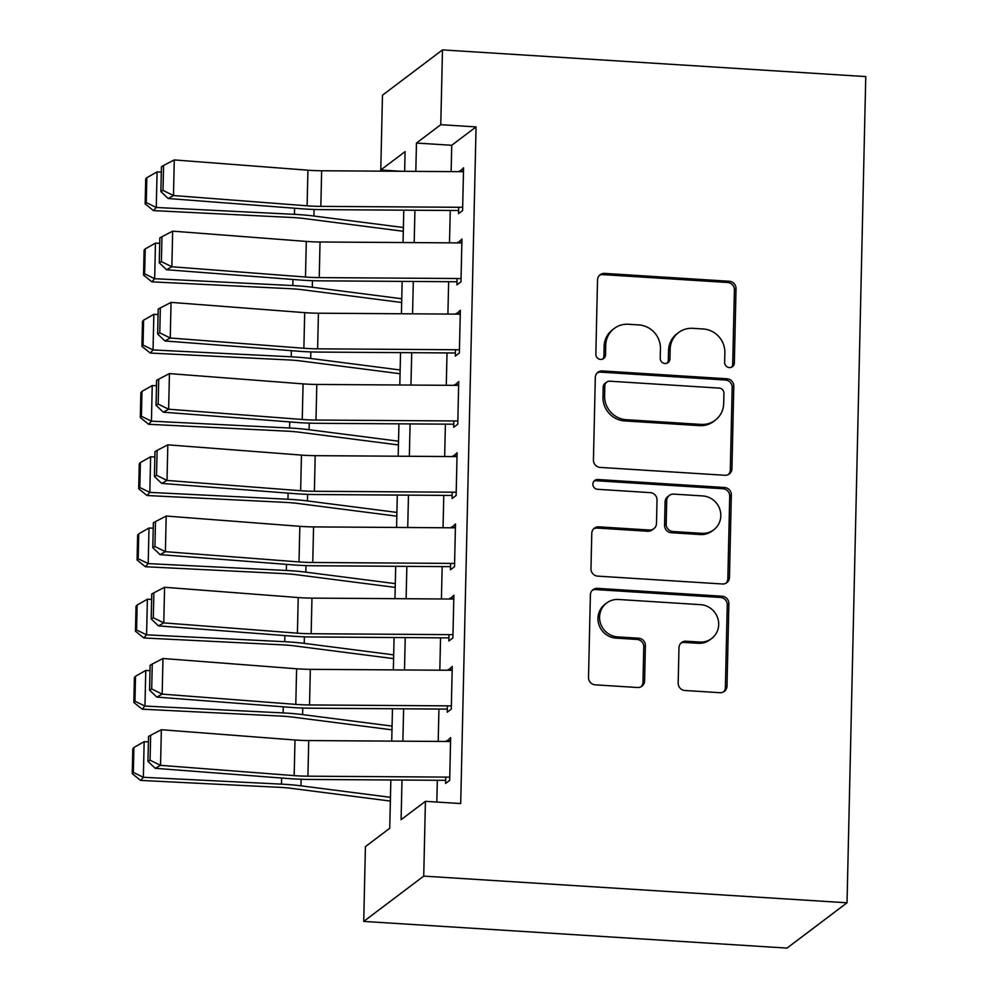 <?xml version="1.0" encoding="UTF-8"?>
<svg xmlns="http://www.w3.org/2000/svg" width="998" height="998" viewBox="0 0 998 998"><rect width="100%" height="100%" fill="white"/><g stroke="black" fill="none" stroke-linecap="round" stroke-linejoin="round"><path stroke-width="1.5" d="M729.376 367.563A4.978 4.778 52.9 0 0 734.328 362.973L736.025 288.696A7.111 6.824 52.9 0 0 729.251 281.261L604.601 273.402A7.111 6.824 52.9 0 0 597.528 279.964L595.843 354.24A4.978 4.778 52.9 0 0 603.678 358.519A4.978 4.778 52.9 0 0 605.537 354.851L605.749 345.246A22.742 21.831 52.9 0 1 614.207 328.492A22.742 21.831 52.9 0 1 628.416 324.263L638.807 324.924A22.742 21.831 52.9 0 1 660.451 348.689L660.239 358.307A4.978 4.778 52.9 0 0 668.086 362.573A4.978 4.778 52.9 0 0 669.932 358.918L670.157 349.3A22.742 21.831 52.9 0 1 678.603 332.546A22.742 21.831 52.9 0 1 692.824 328.33L703.203 328.978A22.742 21.831 52.9 0 1 724.86 352.743L724.635 362.361A4.978 4.778 52.9 0 0 729.376 367.563M731.609 367.164A4.978 4.778 52.9 0 0 732.707 364.195L734.403 289.919A7.111 6.824 52.9 0 0 727.629 282.484L602.979 274.625A7.111 6.824 52.9 0 0 599.399 275.398M602.804 359.043A4.978 4.778 52.9 0 0 603.915 356.074L604.127 346.468L605.749 345.246M667.2 363.097A4.978 4.778 52.9 0 0 668.311 360.141L668.535 350.523L670.157 349.3M678.178 683.069A7.111 6.824 52.9 0 0 684.94 690.491L719.92 692.699A7.111 6.824 52.9 0 0 727.006 686.137L728.877 603.64A7.111 6.824 52.9 0 0 722.103 596.218L597.465 588.358A7.111 6.824 52.9 0 0 590.379 594.92L588.508 677.417A7.111 6.824 52.9 0 0 595.27 684.84L637.51 687.497A7.111 6.824 52.9 0 0 644.596 680.948L645.394 645.644A7.111 6.824 52.9 0 0 638.633 638.221L617.687 636.899A19.012 18.251 52.9 0 1 600.534 623.413A19.012 18.251 52.9 0 1 606.647 603.017A19.012 18.251 52.9 0 1 618.535 599.486L700.596 604.663A19.012 18.251 52.9 0 1 717.749 618.149A19.012 18.251 52.9 0 1 711.624 638.533A19.012 18.251 52.9 0 1 699.735 642.063L686.063 641.203A7.111 6.824 52.9 0 0 678.977 647.764L678.178 683.069M440.779 124.688L476.058 126.908L460.702 803.552L425.422 801.332L423.726 876.119L847.028 902.791L865.765 76.584L442.476 49.9L440.779 124.688L416.453 143.051L415.817 171.382M724.847 475.273A7.111 6.824 52.9 0 0 731.933 468.711L733.804 386.214A7.111 6.824 52.9 0 0 727.043 378.791L602.393 370.932A7.111 6.824 52.9 0 0 595.307 377.494L593.436 459.991A7.111 6.824 52.9 0 0 600.21 467.413L724.847 475.273M731.334 494.933L729.463 577.43A7.111 6.824 52.9 0 1 722.377 583.98L597.74 576.133A7.111 6.824 52.9 0 1 590.966 568.698L591.777 533.394A7.111 6.824 52.9 0 1 598.85 526.844L649.411 530.025A7.111 6.824 52.9 0 0 656.484 523.476L657.021 500.048A7.111 6.824 52.9 0 0 650.259 492.625L597.627 489.307A4.978 4.778 52.9 0 1 594.746 480.437A4.978 4.778 52.9 0 1 597.852 479.514L724.573 487.511A7.111 6.824 52.9 0 1 731.334 494.933L729.713 496.156L727.841 578.653L729.463 577.43M458.693 207.285L458.544 213.634L462.598 210.578L463.571 167.839L459.504 171.668M457.072 278.504L456.934 284.867L460.989 281.798L461.949 239.058L457.882 242.901M455.462 349.737L455.313 356.086L459.367 353.03L460.34 310.291L456.261 314.121M453.841 420.956L453.703 427.306L457.758 424.25L458.718 381.51L454.651 385.353M452.231 492.189L452.082 498.538L456.136 495.47L457.109 452.743L453.03 456.573M450.609 563.408L450.46 569.758L454.514 566.702L455.487 523.962L451.42 527.805M448.988 634.641L448.851 640.99L452.905 637.922L453.878 595.195L449.799 599.025M447.378 705.86L447.229 712.21L451.283 709.154L452.256 666.415L448.189 670.244M476.058 126.908L451.732 145.271L451.133 171.619M450.248 210.478L449.512 242.838M448.638 281.698L447.902 314.071M447.017 352.93L446.281 385.29M445.395 424.15L444.671 456.523M443.786 495.37L443.05 527.742M442.164 566.602L441.428 598.975M440.555 637.822L439.819 670.194M438.933 709.054L438.197 741.414M437.324 780.274L436.825 802.043M445.757 777.093L445.619 783.442L449.674 780.374L450.647 737.647L446.568 741.477M390.842 779.974L389.744 828.265L365.418 846.628L363.721 921.416L787.01 948.1L847.028 902.791M401.346 171.294L380.774 169.997L382.471 95.209L442.476 49.9M363.721 921.416L423.726 876.119M401.994 780.037L401.096 819.695L425.422 801.332M414.931 210.241L414.195 242.614M413.309 281.461L412.573 313.834M411.7 352.693L410.964 385.066M410.078 423.913L409.342 456.286M408.469 495.145L407.733 527.505M406.847 566.365L406.111 598.738M405.238 637.597L404.502 669.957M403.616 708.817L402.88 741.19M404.652 171.307L405.101 151.621L380.774 169.997M391.727 741.115L392.464 708.742M393.337 669.883L394.073 637.522M394.959 598.663L395.695 566.29M396.568 527.443L397.304 495.07M398.19 456.211L398.926 423.838M399.811 384.991L400.535 352.618M401.421 313.759L402.157 281.399M403.042 242.539L403.778 210.166M451.732 145.271L416.453 143.051M459.517 170.895L463.496 171.157M457.895 242.127L461.874 242.377M456.286 313.347L460.265 313.597M454.664 384.579L458.643 384.829M453.055 455.799L457.034 456.049M451.433 527.031L455.412 527.281M449.824 598.251L453.803 598.501M448.202 669.471L452.181 669.733M446.58 740.703L450.572 740.953M678.603 332.546L676.981 333.769A22.742 21.831 52.9 0 0 668.535 350.523M614.207 328.492L612.585 329.714A22.742 21.831 52.9 0 0 604.127 346.468M728.428 474.499A7.111 6.824 52.9 0 0 730.311 469.946L732.183 387.449A7.111 6.824 52.9 0 0 725.421 380.013L600.771 372.154A7.111 6.824 52.9 0 0 597.191 372.928M723.937 393.299A4.978 4.778 52.9 0 0 719.196 388.097L609.79 381.199A4.978 4.778 52.9 0 0 604.825 385.789L604.601 395.932A22.742 21.831 52.9 0 0 626.257 419.696L701.045 424.412A22.742 21.831 52.9 0 0 715.254 420.195A22.742 21.831 52.9 0 0 723.712 403.441L723.937 393.299M606.684 382.122L605.062 383.344A4.978 4.778 52.9 0 0 603.204 387.012L604.825 385.789M715.254 420.195L713.632 421.418A22.742 21.831 52.9 0 1 699.423 425.635L624.636 420.919A22.742 21.831 52.9 0 1 602.979 397.154L603.204 387.012M725.97 583.219A7.111 6.824 52.9 0 0 727.841 578.653M653.852 528.703L652.23 529.926A7.111 6.824 52.9 0 1 647.789 531.248L597.228 528.067A7.111 6.824 52.9 0 0 593.648 528.828M729.713 496.156A7.111 6.824 52.9 0 0 722.951 488.733L596.23 480.737A4.978 4.778 52.9 0 0 593.997 481.148M701.856 533.331A19.012 18.251 52.9 0 0 713.745 529.801A19.012 18.251 52.9 0 0 719.87 509.404A19.012 18.251 52.9 0 0 702.717 495.931L673.8 494.11A7.111 6.824 52.9 0 0 666.714 500.659L666.19 524.087A7.111 6.824 52.9 0 0 672.951 531.51L701.856 533.331L700.234 534.554A19.012 18.251 52.9 0 0 712.123 531.023L713.745 529.801M669.359 495.42L667.737 496.655A7.111 6.824 52.9 0 0 665.092 501.882L666.714 500.659M700.234 534.554L671.33 532.732A7.111 6.824 52.9 0 1 664.568 525.31L665.092 501.882M711.624 638.533L710.002 639.768A19.012 18.251 52.9 0 1 698.113 643.286L684.441 642.425A7.111 6.824 52.9 0 0 680.861 643.199M606.647 603.017L605.025 604.239A19.012 18.251 52.9 0 0 598.912 624.636A19.012 18.251 52.9 0 0 616.065 638.121L617.687 636.899M641.09 686.736A7.111 6.824 52.9 0 0 642.974 682.17L643.772 646.866A7.111 6.824 52.9 0 0 637.011 639.444L616.065 638.121M723.5 691.926A7.111 6.824 52.9 0 0 725.384 687.373L727.255 604.875A7.111 6.824 52.9 0 0 720.481 597.44L595.843 589.581A7.111 6.824 52.9 0 0 592.251 590.354M146.831 177.694L145.72 178.941L145.159 203.879L146.269 202.619L146.831 177.694L157.085 171.868L161.327 172.08M157.085 171.868L156.274 207.484L294.435 214.345A54.304 9.693 1.3 0 1 313.921 216.03L403.379 227.519M146.269 202.619L156.274 207.484L153.505 210.615L145.159 203.879M403.292 231.274L304.652 218.599A36.202 6.462 -178.7 0 0 291.653 217.477L153.505 210.615M462.673 207.31L320.845 206.374A36.202 6.462 1.3 0 1 307.11 205.813L173.477 195.546L168.163 198.515L301.795 208.782A54.304 9.693 -178.7 0 0 322.404 209.63L458.618 210.528M463.484 171.693L321.655 170.758A36.202 6.462 1.3 0 1 307.92 170.196L174.288 159.929L173.477 195.546L163.011 190.393L163.572 165.468L161.451 166.666L160.878 191.591L163.011 190.393M160.878 191.591L168.163 198.515M174.288 159.929L163.572 165.468M145.221 248.914L144.111 250.174L143.537 275.099L144.648 273.851L145.221 248.914L155.476 243.1L159.705 243.312M155.476 243.1L154.665 278.704L292.813 285.565A54.304 9.693 1.3 0 1 312.312 287.249L401.757 298.751M144.648 273.851L154.665 278.704L151.896 281.848L143.537 275.099M401.683 302.494L303.043 289.819A36.202 6.462 -178.7 0 0 290.044 288.696L151.896 281.848M143.6 320.146L142.489 321.393L141.928 346.318L143.038 345.071L143.6 320.146L153.854 314.32L158.096 314.532M153.854 314.32L153.043 349.936L291.204 356.797A54.304 9.693 1.3 0 1 310.69 358.482L400.148 369.971M143.038 345.071L153.043 349.936L150.274 353.067L141.928 346.318M400.061 373.726L301.421 361.051A36.202 6.462 -178.7 0 0 288.422 359.929L150.274 353.067M141.99 391.366L140.88 392.626L140.306 417.551L141.417 416.291L141.99 391.366L152.232 385.552L156.474 385.752M152.232 385.552L151.434 421.156L289.582 428.017A54.304 9.693 1.3 0 1 309.081 429.701L398.526 441.203M141.417 416.291L151.434 421.156L148.652 424.287L140.306 417.551M398.439 444.946L299.812 432.271A36.202 6.462 -178.7 0 0 286.813 431.148L148.652 424.287M140.369 462.598L139.258 463.845L138.697 488.771L139.807 487.523L140.369 462.598L150.623 456.772L154.852 456.984M150.623 456.772L149.812 492.388L287.96 499.25A54.304 9.693 1.3 0 1 307.459 500.934L396.917 512.423M139.807 487.523L149.812 492.388L147.043 495.519L138.697 488.771M396.83 516.178L298.19 503.503A36.202 6.462 -178.7 0 0 285.191 502.381L147.043 495.519M461.064 278.542L319.235 277.606A36.202 6.462 1.3 0 1 305.488 277.032L171.856 266.765L166.541 269.734L300.173 280.014A54.304 9.693 -178.7 0 0 320.782 280.85L456.997 281.748M461.862 242.926L320.034 241.99A36.202 6.462 1.3 0 1 306.299 241.429L172.666 231.149L171.856 266.765L161.389 261.626L161.95 236.701L159.83 237.886L159.268 262.811L161.389 261.626M159.268 262.811L166.541 269.734M172.666 231.149L161.95 236.701M459.442 349.762L317.613 348.826A36.202 6.462 1.3 0 1 303.879 348.265L170.246 337.998L164.932 340.967L298.564 351.234A54.304 9.693 -178.7 0 0 319.16 352.082L455.387 352.98M460.253 314.145L318.424 313.21A36.202 6.462 1.3 0 1 304.689 312.648L171.057 302.382L170.246 337.998L159.78 332.845L160.341 307.92L158.208 309.106L157.647 334.043L159.78 332.845M157.647 334.043L164.932 340.967M171.057 302.382L160.341 307.92M457.833 420.981L315.992 420.046A36.202 6.462 1.3 0 1 302.257 419.484L168.625 409.217L163.31 412.186L296.942 422.466A54.304 9.693 -178.7 0 0 317.551 423.302L453.766 424.2M458.631 385.378L316.803 384.442A36.202 6.462 1.3 0 1 303.068 383.881L169.435 373.601L168.625 409.217L158.158 404.078L158.719 379.153L156.599 380.338L156.037 405.263L158.158 404.078M156.037 405.263L163.31 412.186M169.435 373.601L158.719 379.153M456.211 492.214L314.382 491.278A36.202 6.462 1.3 0 1 300.648 490.717L167.015 480.437L161.688 483.419L295.333 493.686A54.304 9.693 -178.7 0 0 315.929 494.534L452.156 495.432M457.022 456.597L315.193 455.662A36.202 6.462 1.3 0 1 301.446 455.1L167.814 444.834L167.015 480.437L156.536 475.298L157.11 450.372L154.977 451.558L154.416 476.495L156.536 475.298M154.416 476.495L161.688 483.419M167.814 444.834L157.11 450.372M138.747 533.818L137.649 535.065L137.075 560.003L138.186 558.743L138.747 533.818L149.001 527.992L153.243 528.204M149.001 527.992L148.191 563.608L286.351 570.469A54.304 9.693 1.3 0 1 305.85 572.153L395.295 583.643M138.186 558.743L148.191 563.608L145.421 566.739L137.075 560.003M395.208 587.398L296.568 574.723A36.202 6.462 -178.7 0 0 283.582 573.601L145.421 566.739M454.589 563.433L312.761 562.498A36.202 6.462 1.3 0 1 299.026 561.936L165.394 551.669L160.079 554.639L293.711 564.918A54.304 9.693 -178.7 0 0 314.32 565.754L450.535 566.652M455.4 527.83L313.572 526.894A36.202 6.462 1.3 0 1 299.837 526.32L166.204 516.053L165.394 551.669L154.927 546.53L155.488 521.592L153.368 522.79L152.794 547.715L154.927 546.53M152.794 547.715L160.079 554.639M166.204 516.053L155.488 521.592M137.138 605.038L136.027 606.297L135.466 631.223L136.576 629.975L137.138 605.038L147.392 599.224L151.621 599.436M147.392 599.224L146.581 634.84L284.729 641.702A54.304 9.693 1.3 0 1 304.228 643.373L393.686 654.875M136.576 629.975L146.581 634.84L143.812 637.971L135.466 631.223M393.599 658.63L294.959 645.955A36.202 6.462 -178.7 0 0 281.96 644.833L143.812 637.971M452.98 634.666L311.151 633.73A36.202 6.462 1.3 0 1 297.416 633.169L163.772 622.889L158.457 625.871L292.09 636.138A54.304 9.693 -178.7 0 0 312.698 636.986L448.925 637.884M453.791 599.049L311.962 598.114A36.202 6.462 1.3 0 1 298.215 597.553L164.583 587.286L163.772 622.889L153.305 617.75L153.879 592.824L151.746 594.01L151.185 618.935L153.305 617.75M151.185 618.935L158.457 625.871M164.583 587.286L153.879 592.824M135.516 676.27L134.406 677.517L133.844 702.455L134.955 701.195L135.516 676.27L145.77 670.444L150.012 670.656M145.77 670.444L144.96 706.06L283.12 712.921A54.304 9.693 1.3 0 1 302.606 714.605L392.064 726.095M134.955 701.195L144.96 706.06L142.19 709.191L133.844 702.455M391.977 729.85L293.337 717.175A36.202 6.462 -178.7 0 0 280.338 716.053L142.19 709.191M451.358 705.885L309.53 704.95A36.202 6.462 1.3 0 1 295.795 704.388L162.163 694.121L156.848 697.091L290.48 707.357A54.304 9.693 -178.7 0 0 311.089 708.206L447.304 709.104M452.169 670.282L310.341 669.346A36.202 6.462 1.3 0 1 296.606 668.772L162.973 658.505L162.163 694.121L151.696 688.982L152.257 664.044L150.137 665.242L149.563 690.167L151.696 688.982M149.563 690.167L156.848 697.091M162.973 658.505L152.257 664.044M133.907 747.49L132.796 748.75L132.235 773.675L133.333 772.427L133.907 747.49L144.161 741.676L148.39 741.888M144.161 741.676L143.35 777.292L281.498 784.141A54.304 9.693 1.3 0 1 300.997 785.825L390.443 797.327M133.333 772.427L143.35 777.292L140.581 780.424L132.235 773.675M390.368 801.082L291.728 788.395A36.202 6.462 -178.7 0 0 278.729 787.285L140.581 780.424M449.749 777.118L307.92 776.182A36.202 6.462 1.3 0 1 294.173 775.621L160.541 765.341L155.226 768.31L288.859 778.59A54.304 9.693 -178.7 0 0 309.467 779.438L445.682 780.336M450.56 741.502L308.719 740.566A36.202 6.462 1.3 0 1 294.984 740.005L161.352 729.725L160.541 765.341L150.074 760.202L150.648 735.277L148.515 736.462L147.953 761.387L150.074 760.202M147.953 761.387L155.226 768.31M161.352 729.725L150.648 735.277M732.707 364.195L734.328 362.973M603.915 356.074L605.537 354.851M668.311 360.141L669.932 358.918M602.979 274.625L604.601 273.402M727.629 282.484L729.251 281.261M734.403 289.919L736.025 288.696M600.771 372.154L602.393 370.932M725.421 380.013L727.043 378.791M732.183 387.449L733.804 386.214M730.311 469.946L731.933 468.711M602.979 397.154L604.601 395.932M624.636 420.919L626.257 419.696M699.423 425.635L701.045 424.412M597.228 528.067L598.85 526.844M647.789 531.248L649.411 530.025M596.23 480.737L597.852 479.514M722.951 488.733L724.573 487.511M664.568 525.31L666.19 524.087M671.33 532.732L672.951 531.51M684.441 642.425L686.063 641.203M698.113 643.286L699.735 642.063M637.011 639.444L638.633 638.221M643.772 646.866L645.394 645.644M642.974 682.17L644.596 680.948M595.843 589.581L597.465 588.358M720.481 597.44L722.103 596.218M727.255 604.875L728.877 603.64M725.384 687.373L727.006 686.137M294.572 208.233L294.435 214.345M314.071 209.455L313.921 216.03M320.845 206.374L321.655 170.758M307.11 205.813L307.92 170.196M292.95 279.452L292.813 285.565M312.461 280.688L312.312 287.249M291.341 350.685L291.204 356.797M310.84 351.907L310.69 358.482M289.719 421.904L289.582 428.017M309.23 423.14L309.081 429.701M288.098 493.137L287.96 499.25M307.609 494.359L307.459 500.934M319.235 277.606L320.034 241.99M305.488 277.032L306.299 241.429M317.613 348.826L318.424 313.21M303.879 348.265L304.689 312.648M315.992 420.046L316.803 384.442M302.257 419.484L303.068 383.881M314.382 491.278L315.193 455.662M300.648 490.717L301.446 455.1M286.488 564.357L286.351 570.469M305.999 565.592L305.85 572.153M312.761 562.498L313.572 526.894M299.026 561.936L299.837 526.32M284.867 635.576L284.729 641.702M304.378 636.811L304.228 643.373M311.151 633.73L311.962 598.114M297.416 633.169L298.215 597.553M283.257 706.809L283.12 712.921M302.756 708.044L302.606 714.605M309.53 704.95L310.341 669.346M295.795 704.388L296.606 668.772M281.636 778.028L281.498 784.141M301.147 779.263L300.997 785.825M307.92 776.182L308.719 740.566M294.173 775.621L294.984 740.005"/></g></svg>
